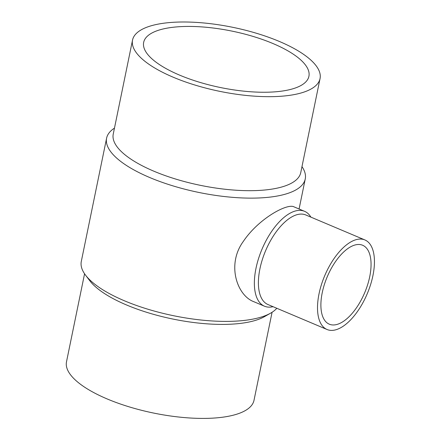 <?xml version="1.0" encoding="UTF-8"?>
<svg xmlns="http://www.w3.org/2000/svg" width="440" height="440" viewBox="0 0 440 440"><rect width="100%" height="100%" fill="white"/><g stroke="black" fill="none" stroke-linecap="round" stroke-linejoin="round"><path stroke-width="0.66" d="M304.568 211.316L293.893 206.806C287.056 203.231 258.605 218.631 243.375 241.346C226.347 264.506 237.116 295.581 253.803 301.692L264.478 306.202A51.502 24.464 -67.1 0 1 261.987 249.238A51.502 24.464 -67.1 0 1 304.568 211.316A51.502 24.464 -67.1 0 1 310.888 217.118M273.042 306.686A51.502 24.464 -67.1 0 1 264.478 306.202M327.052 329.505L267.944 304.53A48.615 23.095 -67.1 0 1 265.589 250.762A48.615 23.095 -67.1 0 1 305.784 214.968L364.898 239.943A48.615 23.095 -67.1 0 1 372.922 275.638A48.615 23.095 -67.1 0 1 327.052 329.505A48.615 23.095 -67.1 0 1 324.704 275.737A48.615 23.095 -67.1 0 1 364.898 239.943M369.721 276.716A42.845 20.35 -67.1 0 1 329.302 324.187A42.845 20.35 -67.1 0 1 327.228 276.804A42.845 20.35 -67.1 0 1 362.648 245.262A42.845 20.35 -67.1 0 1 369.721 276.716M272.079 312.268L254.007 400.312A95.711 32.67 -168.4 0 1 153.681 413.072A95.711 32.67 -168.4 0 1 66.495 361.823L84.568 273.779M276.821 308.281A101.392 34.611 -168.4 0 1 270.639 313.143L264.517 316.618A95.711 32.67 -168.4 0 1 172.981 319.072A95.711 32.67 -168.4 0 1 89.804 280.759L85.553 275.149A101.392 34.611 -168.4 0 1 81.296 261.448L106.601 138.182A101.392 34.611 -168.4 0 1 114.466 128.133M270.639 313.143A101.392 34.611 -168.4 0 1 173.663 315.739A101.392 34.611 -168.4 0 1 85.553 275.149M301.978 166.623A101.392 34.611 -168.4 0 1 305.25 178.959A101.392 34.611 -168.4 0 1 198.963 192.472A101.392 34.611 -168.4 0 1 106.601 138.182M320.05 78.584L300.757 172.585A95.711 32.67 -168.4 0 1 200.431 185.345A95.711 32.67 -168.4 0 1 113.24 134.09L132.534 40.09A95.711 32.67 -168.4 0 1 185.367 22A95.711 32.67 -168.4 0 1 279.345 41.448A95.711 32.67 -168.4 0 1 320.05 78.584A95.711 32.67 -168.4 0 1 219.725 91.339A95.711 32.67 -168.4 0 1 132.534 40.09M273.048 43.571A84.348 28.793 -168.4 0 1 308.918 76.296A84.348 28.793 -168.4 0 1 262.361 92.241A84.348 28.793 -168.4 0 1 179.542 75.103A84.348 28.793 -168.4 0 1 143.666 42.378A84.348 28.793 -168.4 0 1 190.229 26.433A84.348 28.793 -168.4 0 1 273.048 43.571M299.079 209L305.25 178.959"/></g></svg>
